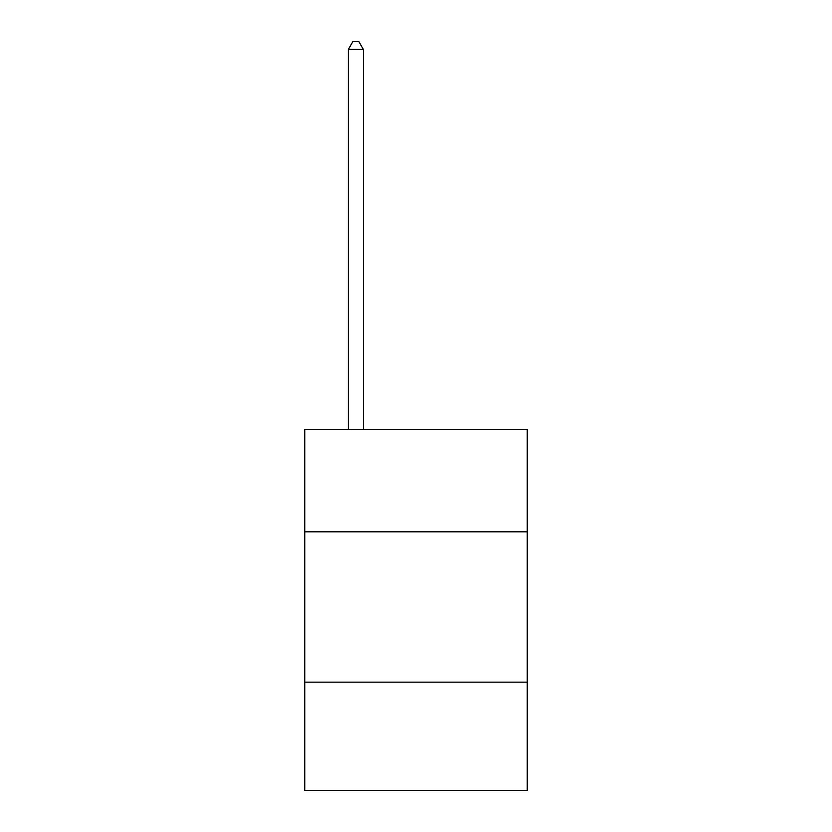 <?xml version="1.0" encoding="UTF-8"?>
<svg xmlns="http://www.w3.org/2000/svg" width="832" height="832" viewBox="0 0 832 832"><rect width="100%" height="100%" fill="white"/><g stroke="black" fill="none" stroke-linecap="round" stroke-linejoin="round"><path stroke-width="1.25" d="M304.751 531.825L527.249 531.825L527.249 429.593L304.751 429.593L304.751 790.4L527.249 790.4L527.249 682.157L304.751 682.157M527.249 682.157L527.249 531.825M363.386 429.593L363.386 49.421L348.348 49.421L348.348 429.593M348.348 49.421L352.862 41.6L358.873 41.6L363.386 49.421"/></g></svg>
